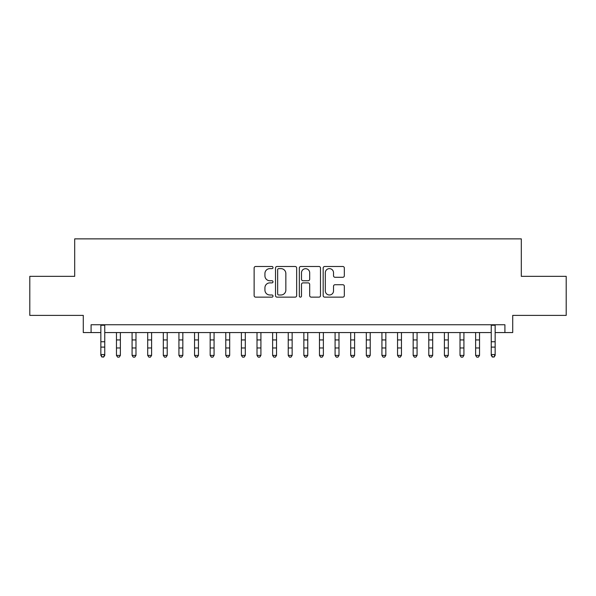 <?xml version="1.0" encoding="UTF-8"?>
<svg xmlns="http://www.w3.org/2000/svg" width="596" height="596" viewBox="0 0 596 596"><rect width="100%" height="100%" fill="white"/><g stroke="black" fill="none" stroke-linecap="round" stroke-linejoin="round"><path stroke-width="0.89" d="M273.013 267.559A1.073 1.073 0 0 0 271.94 266.486L255.654 266.486A1.535 1.535 0 0 0 254.127 268.014L254.127 295.609A1.535 1.535 0 0 0 255.654 297.143L271.94 297.143A1.073 1.073 0 0 0 273.013 296.063A1.073 1.073 0 0 0 271.94 294.99L269.832 294.99A4.902 4.902 0 0 1 264.929 290.088L264.929 287.786A4.902 4.902 0 0 1 269.832 282.884L271.94 282.884A1.073 1.073 0 0 0 273.013 281.811A1.073 1.073 0 0 0 271.94 280.738L269.832 280.738A4.902 4.902 0 0 1 264.929 275.836L264.929 273.534A4.902 4.902 0 0 1 269.832 268.632L271.94 268.632A1.073 1.073 0 0 0 273.013 267.559M342.797 277.289A1.535 1.535 0 0 0 344.332 275.754L344.332 268.014A1.535 1.535 0 0 0 342.797 266.486L324.708 266.486A1.535 1.535 0 0 0 323.174 268.014L323.174 295.609A1.535 1.535 0 0 0 324.708 297.143L342.797 297.143A1.535 1.535 0 0 0 344.332 295.609L344.332 286.259A1.535 1.535 0 0 0 342.797 284.724L335.056 284.724A1.535 1.535 0 0 0 333.522 286.259L333.522 290.893A4.098 4.098 0 0 1 329.424 294.99A4.098 4.098 0 0 1 325.319 290.893L325.319 272.73A4.098 4.098 0 0 1 329.424 268.632A4.098 4.098 0 0 1 333.522 272.73L333.522 275.754A1.535 1.535 0 0 0 335.056 277.289L342.797 277.289M91.091 332.561L91.091 324.753L504.909 324.753L504.909 332.561L512.716 332.561L512.716 315.388L566.2 315.388L566.2 276.343L521.306 276.343L521.306 238.869L74.694 238.869L74.694 276.343L29.8 276.343L29.8 315.388L83.284 315.388L83.284 332.561L100.851 332.561M296.659 268.014A1.535 1.535 0 0 0 295.124 266.486L277.036 266.486A1.535 1.535 0 0 0 275.508 268.014L275.508 295.609A1.535 1.535 0 0 0 277.036 297.143L295.124 297.143A1.535 1.535 0 0 0 296.659 295.609L296.659 268.014M300.876 266.486L318.964 266.486A1.535 1.535 0 0 1 320.492 268.014L320.492 295.609A1.535 1.535 0 0 1 318.964 297.143L311.224 297.143A1.535 1.535 0 0 1 309.689 295.609L309.689 284.419A1.535 1.535 0 0 0 308.154 282.884L303.021 282.884A1.535 1.535 0 0 0 301.487 284.419L301.487 296.063A1.073 1.073 0 0 1 300.414 297.143A1.073 1.073 0 0 1 299.341 296.063L299.341 268.014A1.535 1.535 0 0 1 300.876 266.486M104.754 332.561L491.246 332.561M495.149 332.561L504.909 332.561M278.727 268.632A1.073 1.073 0 0 0 277.654 269.705L277.654 293.917A1.073 1.073 0 0 0 278.727 294.99L280.947 294.99A4.902 4.902 0 0 0 285.849 290.088L285.849 273.534A4.902 4.902 0 0 0 280.947 268.632L278.727 268.632M309.689 272.804A4.098 4.098 0 0 0 305.584 268.707A4.098 4.098 0 0 0 301.487 272.804L301.487 279.204A1.535 1.535 0 0 0 303.021 280.738L308.154 280.738A1.535 1.535 0 0 0 309.689 279.204L309.689 272.804M104.754 324.753L104.754 355.41L103.585 357.131L102.02 356.788L103.585 357.131M100.851 324.753L100.851 354.546L104.754 354.546L103.585 356.788M102.02 357.131L100.851 355.41L100.851 354.546L102.02 356.788M116.466 355.41L120.37 355.41L119.2 357.131L117.636 357.131L116.466 355.41L116.466 332.561M120.37 355.41L120.37 332.561M132.081 355.41L135.985 355.41L134.815 357.131L133.251 357.131L132.081 355.41L132.081 332.561M135.985 355.41L135.985 332.561M147.696 355.41L151.6 355.41L150.43 357.131L148.873 357.131L147.696 355.41L147.696 332.561M151.6 355.41L151.6 332.561M163.311 355.41L167.215 355.41L166.046 357.131L164.489 357.131L163.311 355.41L163.311 332.561M167.215 355.41L167.215 332.561M178.927 355.41L182.83 355.41L181.661 357.131L180.104 357.131L178.927 355.41L178.927 332.561M182.83 355.41L182.83 332.561M194.549 355.41L198.453 355.41L197.276 357.131L195.719 357.131L194.549 355.41L194.549 332.561M198.453 355.41L198.453 332.561M210.165 355.41L214.068 355.41L212.891 357.131L211.334 357.131L210.165 355.41L210.165 332.561M214.068 355.41L214.068 332.561M225.78 355.41L229.684 355.41L228.506 357.131L226.949 357.131L225.78 355.41L225.78 332.561M229.684 355.41L229.684 332.561M241.395 355.41L245.299 355.41L244.129 357.131L242.565 357.131L241.395 355.41L241.395 332.561M245.299 355.41L245.299 332.561M257.01 355.41L260.914 355.41L259.744 357.131L258.18 357.131L257.01 355.41L257.01 332.561M260.914 355.41L260.914 332.561M272.625 355.41L276.529 355.41L275.359 357.131L273.795 357.131L272.625 355.41L272.625 332.561M276.529 355.41L276.529 332.561M288.24 355.41L292.144 355.41L290.975 357.131L289.41 357.131L288.24 355.41L288.24 332.561M292.144 355.41L292.144 332.561M303.856 355.41L307.76 355.41L306.59 357.131L305.025 357.131L303.856 355.41L303.856 332.561M307.76 355.41L307.76 332.561M319.471 355.41L323.375 355.41L322.205 357.131L320.641 357.131L319.471 355.41L319.471 332.561M323.375 355.41L323.375 332.561M335.086 355.41L338.99 355.41L337.82 357.131L336.256 357.131L335.086 355.41L335.086 332.561M338.99 355.41L338.99 332.561M350.701 355.41L354.605 355.41L353.435 357.131L351.871 357.131L350.701 355.41L350.701 332.561M354.605 355.41L354.605 332.561M366.316 355.41L370.22 355.41L369.051 357.131L367.494 357.131L366.316 355.41L366.316 332.561M370.22 355.41L370.22 332.561M381.932 355.41L385.835 355.41L384.666 357.131L383.109 357.131L381.932 355.41L381.932 332.561M385.835 355.41L385.835 332.561M397.547 355.41L401.451 355.41L400.281 357.131L398.724 357.131L397.547 355.41L397.547 332.561M401.451 355.41L401.451 332.561M413.17 355.41L417.073 355.41L415.896 357.131L414.339 357.131L413.17 355.41L413.17 332.561M417.073 355.41L417.073 332.561M428.785 355.41L432.689 355.41L431.511 357.131L429.954 357.131L428.785 355.41L428.785 332.561M432.689 355.41L432.689 332.561M444.4 355.41L448.304 355.41L447.127 357.131L445.57 357.131L444.4 355.41L444.4 332.561M448.304 355.41L448.304 332.561M460.015 355.41L463.919 355.41L462.749 357.131L461.185 357.131L460.015 355.41L460.015 332.561M463.919 355.41L463.919 332.561M475.63 355.41L479.534 355.41L478.365 357.131L476.8 357.131L475.63 355.41L475.63 332.561M479.534 355.41L479.534 332.561M495.149 324.753L495.149 355.41L493.98 357.131L492.415 356.788L493.98 357.131M491.246 324.753L491.246 354.546L495.149 354.546L493.98 356.788M492.415 357.131L491.246 355.41L491.246 354.546L492.415 356.788M104.754 341.746L100.851 341.746M104.754 347.103L100.851 347.103M104.754 325.26L100.851 325.26M116.466 347.967L120.37 347.967M116.466 339.936L120.37 339.936M132.081 347.967L135.985 347.967M132.081 339.936L135.985 339.936M147.696 347.967L151.6 347.967M147.696 339.936L151.6 339.936M163.311 347.967L167.215 347.967M163.311 339.936L167.215 339.936M178.927 347.967L182.83 347.967M178.927 339.936L182.83 339.936M194.549 347.967L198.453 347.967M194.549 339.936L198.453 339.936M210.165 347.967L214.068 347.967M210.165 339.936L214.068 339.936M225.78 347.967L229.684 347.967M225.78 339.936L229.684 339.936M241.395 347.967L245.299 347.967M241.395 339.936L245.299 339.936M257.01 347.967L260.914 347.967M257.01 339.936L260.914 339.936M272.625 347.967L276.529 347.967M272.625 339.936L276.529 339.936M288.24 347.967L292.144 347.967M288.24 339.936L292.144 339.936M303.856 347.967L307.76 347.967M303.856 339.936L307.76 339.936M319.471 347.967L323.375 347.967M319.471 339.936L323.375 339.936M335.086 347.967L338.99 347.967M335.086 339.936L338.99 339.936M350.701 347.967L354.605 347.967M350.701 339.936L354.605 339.936M366.316 347.967L370.22 347.967M366.316 339.936L370.22 339.936M381.932 347.967L385.835 347.967M381.932 339.936L385.835 339.936M397.547 347.967L401.451 347.967M397.547 339.936L401.451 339.936M413.17 347.967L417.073 347.967M413.17 339.936L417.073 339.936M428.785 347.967L432.689 347.967M428.785 339.936L432.689 339.936M444.4 347.967L448.304 347.967M444.4 339.936L448.304 339.936M460.015 347.967L463.919 347.967M460.015 339.936L463.919 339.936M475.63 347.967L479.534 347.967M475.63 339.936L479.534 339.936M495.149 341.746L491.246 341.746M495.149 347.103L491.246 347.103M495.149 325.26L491.246 325.26"/></g></svg>
